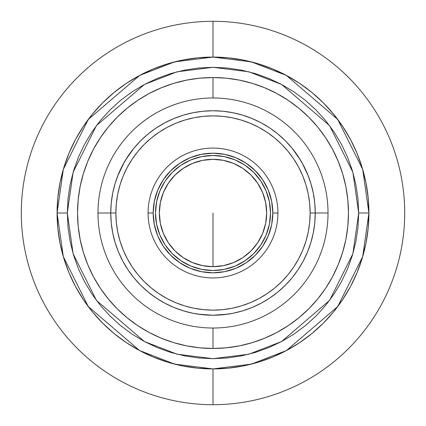 <?xml version="1.0" encoding="UTF-8"?>
<svg xmlns="http://www.w3.org/2000/svg" width="426" height="426" viewBox="0 0 426 426"><rect width="100%" height="100%" fill="white"/><g stroke="black" fill="none" stroke-linecap="round" stroke-linejoin="round"><path stroke-width="0.64" d="M213 213L213 266.676L213 213M213 97.98L213 77.532A135.468 135.468 0 0 0 77.532 213A135.468 135.468 0 0 0 213 348.468L213 328.02L213 348.468A135.468 135.468 0 0 1 77.532 213A135.468 135.468 0 0 1 213 77.532A135.468 135.468 0 0 1 348.468 213A135.468 135.468 0 0 1 213 348.468A135.468 135.468 0 0 0 348.468 213A135.468 135.468 0 0 0 213 77.532L213 97.98L213 77.532L199.719 78.187L186.572 80.136L173.675 83.363L161.161 87.847L149.143 93.528L137.736 100.36L127.06 108.284L117.209 117.209L108.284 127.06L100.36 137.736L93.528 149.143L87.847 161.161L83.363 173.675L80.136 186.572L78.187 199.719L77.532 213A135.468 135.468 0 0 1 213 77.532A135.468 135.468 0 0 1 348.468 213L347.813 199.719L345.864 186.572L342.637 173.675L338.153 161.161L332.472 149.143L325.64 137.736L317.716 127.06L308.791 117.209L298.94 108.284L288.264 100.36L276.857 93.528L264.839 87.847L252.325 83.363L239.428 80.136L226.281 78.187L213 77.532M213 404.7L213 368.916A155.916 155.916 0 0 1 57.084 213A155.916 155.916 0 0 1 213 57.084L213 21.3A191.7 191.7 0 0 0 21.3 213A191.7 191.7 0 0 0 213 404.7A191.7 191.7 0 0 1 21.3 213A191.7 191.7 0 0 1 213 21.3A191.7 191.7 0 0 1 404.7 213A191.7 191.7 0 0 1 213 404.7A191.7 191.7 0 0 0 404.7 213A191.7 191.7 0 0 0 213 21.3L213 57.084A155.916 155.916 0 0 1 368.916 213A155.916 155.916 0 0 1 213 368.916L213 404.7M315.24 213A102.24 102.24 0 0 1 213 315.24A102.24 102.24 0 0 1 110.76 213A102.24 102.24 0 0 0 213 315.24A102.24 102.24 0 0 0 315.24 213L310.128 213A97.128 97.128 0 0 1 213 310.128A97.128 97.128 0 0 1 115.872 213L110.76 213L115.872 213L116.341 222.521L117.736 231.946L120.052 241.196L123.263 250.168L127.342 258.784L132.241 266.964L137.917 274.616L144.318 281.682L151.384 288.082L159.036 293.759L167.216 298.658L175.831 302.737L184.804 305.948L194.054 308.264L203.479 309.659L213 310.128L222.521 309.659L231.946 308.264L241.196 305.948L250.168 302.737L258.784 298.658L266.964 293.759L274.616 288.082L281.682 281.682L288.082 274.616L293.759 266.964L298.658 258.784L302.737 250.168L305.948 241.196L308.264 231.946L309.659 222.521L310.128 213L309.659 203.479L308.264 194.054L305.948 184.804L302.737 175.831L298.658 167.216L293.759 159.036L288.082 151.384L281.682 144.318L274.616 137.917L266.964 132.241L258.784 127.342L250.168 123.263L241.196 120.052L231.946 117.736L222.521 116.341L213 115.872L203.479 116.341L194.054 117.736L184.804 120.052L175.831 123.263L167.216 127.342L159.036 132.241L151.384 137.917L144.318 144.318L137.917 151.384L132.241 159.036L127.342 167.216L123.263 175.831L120.052 184.804L117.736 194.054L116.341 203.479L115.872 213A97.128 97.128 0 0 1 213 115.872A97.128 97.128 0 0 1 310.128 213L315.24 213A102.24 102.24 0 0 0 213 110.76A102.24 102.24 0 0 0 110.76 213A102.24 102.24 0 0 1 213 110.76A102.24 102.24 0 0 1 315.24 213L314.75 202.978L313.275 193.053L310.836 183.324L307.455 173.872L303.168 164.803L298.008 156.198L292.034 148.141L285.292 140.708L277.858 133.966L269.802 127.992L261.197 122.832L252.128 118.545L242.676 115.164L232.947 112.725L223.022 111.25L213 110.76L202.978 111.25L193.053 112.725L183.324 115.164L173.872 118.545L164.803 122.832L156.198 127.992L148.141 133.966L140.708 140.708L133.966 148.141L127.992 156.198L122.832 164.803L118.545 173.872L115.164 183.324L112.725 193.053L111.25 202.978L110.76 213L111.25 223.022L112.725 232.947L115.164 242.676L118.545 252.128L122.832 261.197L127.992 269.802L133.966 277.858L140.708 285.292L148.141 292.034L156.198 298.008L164.803 303.168L173.872 307.455L183.324 310.836L193.053 313.275L202.978 314.75L213 315.24L223.022 314.75L232.947 313.275L242.676 310.836L252.128 307.455L261.197 303.168L269.802 298.008L277.858 292.034L285.292 285.292L292.034 277.858L298.008 269.802L303.168 261.197L307.455 252.128L310.836 242.676L313.275 232.947L314.75 223.022L315.24 213L328.02 213L315.24 213M277.922 213A64.922 64.922 0 0 1 213 277.922A64.922 64.922 0 0 1 148.078 213A64.922 64.922 0 0 0 213 277.922A64.922 64.922 0 0 0 277.922 213L272.81 213A59.81 59.81 0 0 1 213 272.81A59.81 59.81 0 0 1 153.19 213L148.078 213L153.19 213L154.34 201.333L157.742 190.113L163.27 179.772L170.709 170.709L179.772 163.27L190.113 157.742L201.333 154.34L213 153.19L224.667 154.34L235.887 157.742L246.228 163.27L255.291 170.709L262.73 179.772L268.258 190.113L271.66 201.333L272.81 213L271.66 224.667L268.258 235.887L262.73 246.228L255.291 255.291L246.228 262.73L235.887 268.258L224.667 271.66L213 272.81L201.333 271.66L190.113 268.258L179.772 262.73L170.709 255.291L163.27 246.228L157.742 235.887L154.34 224.667L153.19 213A59.81 59.81 0 0 1 213 153.19A59.81 59.81 0 0 1 272.81 213L277.922 213A64.922 64.922 0 0 0 213 148.078A64.922 64.922 0 0 0 148.078 213A64.922 64.922 0 0 1 213 148.078A64.922 64.922 0 0 1 277.922 213M155.49 213A57.51 57.51 0 0 1 213 155.49A57.51 57.51 0 0 1 270.51 213A57.51 57.51 0 0 1 213 270.51A57.51 57.51 0 0 1 155.49 213L156.598 224.22L159.867 235.008L165.181 244.95L172.333 253.667L181.05 260.818L190.992 266.133L201.78 269.402L213 270.51L224.22 269.402L235.008 266.133L244.95 260.818L253.667 253.667L260.818 244.95L266.133 235.008L269.402 224.22L270.51 213L269.402 201.78L266.133 190.992L260.818 181.05L253.667 172.333L244.95 165.181L235.008 159.867L224.22 156.598L213 155.49L201.78 156.598L190.992 159.867L181.05 165.181L172.333 172.333L165.181 181.05L159.867 190.992L156.598 201.78L155.49 213M159.324 213A53.676 53.676 0 0 1 213 159.324A53.676 53.676 0 0 1 266.676 213A53.676 53.676 0 0 1 213 266.676A53.676 53.676 0 0 1 159.324 213L160.357 223.474L163.408 233.539L168.371 242.82L175.043 250.957L183.18 257.629L192.461 262.592L202.526 265.643L213 266.676L223.474 265.643L233.539 262.592L242.82 257.629L250.957 250.957L257.629 242.82L262.592 233.539L265.643 223.474L266.676 213L265.643 202.526L262.592 192.461L257.629 183.18L250.957 175.043L242.82 168.371L233.539 163.408L223.474 160.357L213 159.324L202.526 160.357L192.461 163.408L183.18 168.371L175.043 175.043L168.371 183.18L163.408 192.461L160.357 202.526L159.324 213M115.164 183.324L118.545 173.872M156.198 127.992L164.803 122.832M242.676 115.164L252.128 118.545M298.008 156.198L303.168 164.803M310.836 242.676L307.455 252.128M269.802 298.008L261.197 303.168M183.324 310.836L173.872 307.455M127.992 269.802L122.832 261.197M358.692 213L352.866 253.795L329.554 300.415L281.559 341.551L248.864 354.208L213 358.692L177.136 354.208L144.441 341.551L96.446 300.415L73.134 253.795L67.308 213L57.084 213L63.32 256.654L88.267 306.55L139.627 350.571L174.623 364.118L213 368.916L251.377 364.118L286.373 350.571L337.733 306.55L362.68 256.654L368.916 213L358.692 213L368.916 213A155.916 155.916 0 0 1 213 368.916A155.916 155.916 0 0 1 57.084 213L57.835 228.283L60.082 243.416L63.799 258.262L68.953 272.667L75.493 286.496L83.363 299.622L92.474 311.912L102.751 323.249L114.088 333.526L126.378 342.637L139.504 350.507L153.333 357.047L167.737 362.201L182.584 365.918L197.717 368.165L213 368.916L228.283 368.165L243.416 365.918L258.262 362.201L272.667 357.047L286.496 350.507L299.622 342.637L311.912 333.526L323.249 323.249L333.526 311.912L342.637 299.622L350.507 286.496L357.047 272.667L362.201 258.262L365.918 243.416L368.165 228.283L368.916 213L368.165 197.717L365.918 182.584L362.201 167.737L357.047 153.333L350.507 139.504L342.637 126.378L333.526 114.088L323.249 102.751L311.912 92.474L299.622 83.363L286.496 75.493L272.667 68.953L258.262 63.799L243.416 60.082L228.283 57.835L213 57.084L197.717 57.835L182.584 60.082L167.737 63.799L153.333 68.953L139.504 75.493L126.378 83.363L114.088 92.474L102.751 102.751L92.474 114.088L83.363 126.378L75.493 139.504L68.953 153.333L63.799 167.737L60.082 182.584L57.835 197.717L57.084 213A155.916 155.916 0 0 1 213 57.084A155.916 155.916 0 0 1 368.916 213L362.68 169.346L337.733 119.45L286.373 75.429L251.377 61.882L213 57.084L174.623 61.882L139.627 75.429L88.267 119.45L63.32 169.346L57.084 213L67.308 213L73.134 172.205L96.446 125.585L144.441 84.449L177.136 71.792L213 67.308L248.864 71.792L281.559 84.449L329.554 125.585L352.866 172.205L358.692 213L357.989 227.282L355.891 241.425L352.419 255.291L347.6 268.753L341.487 281.677L334.138 293.94L325.624 305.426L316.017 316.017L305.426 325.624L293.94 334.138L281.677 341.487L268.753 347.6L255.291 352.419L241.425 355.891L227.282 357.989L213 358.692L198.718 357.989L184.575 355.891L170.709 352.419L157.247 347.6L144.323 341.487L132.06 334.138L120.574 325.624L109.983 316.017L100.376 305.426L91.862 293.94L84.513 281.677L78.4 268.753L73.581 255.291L70.109 241.425L68.011 227.282L67.308 213L68.011 198.718L70.109 184.575L73.581 170.709L78.4 157.247L84.513 144.323L91.862 132.06L100.376 120.574L109.983 109.983L120.574 100.376L132.06 91.862L144.323 84.513L157.247 78.4L170.709 73.581L184.575 70.109L198.718 68.011L213 67.308L227.282 68.011L241.425 70.109L255.291 73.581L268.753 78.4L281.677 84.513L293.94 91.862L305.426 100.376L316.017 109.983L325.624 120.574L334.138 132.06L341.487 144.323L347.6 157.247L352.419 170.709L355.891 184.575L357.989 198.718L358.692 213M77.532 213L78.187 226.281L80.136 239.428L83.363 252.325L87.847 264.839L93.528 276.857L100.36 288.264L108.284 298.94L117.209 308.791L127.06 317.716L137.736 325.64L149.143 332.472L161.161 338.153L173.675 342.637L186.572 345.864L199.719 347.813L213 348.468L226.281 347.813L239.428 345.864L252.325 342.637L264.839 338.153L276.857 332.472L288.264 325.64L298.94 317.716L308.791 308.791L317.716 298.94L325.64 288.264L332.472 276.857L338.153 264.839L342.637 252.325L345.864 239.428L347.813 226.281L348.468 213A135.468 135.468 0 0 1 213 348.468A135.468 135.468 0 0 1 77.532 213M298.243 269.45L298.445 269.147L298.243 269.45M127.757 269.45L127.555 269.147L127.757 269.45M127.262 268.694L126.884 268.108M304.105 259.402L303.765 260.068M304.563 258.486L304.345 258.923L304.563 258.486M207.638 110.898L208.239 110.872M206.61 110.962L207.1 110.93L206.61 110.962M97.98 213A115.02 115.02 0 0 0 213 328.02A115.02 115.02 0 0 0 328.02 213A115.02 115.02 0 0 1 213 328.02A115.02 115.02 0 0 1 97.98 213A115.02 115.02 0 0 1 213 97.98A115.02 115.02 0 0 1 328.02 213A115.02 115.02 0 0 0 213 97.98A115.02 115.02 0 0 0 97.98 213L110.76 213L97.98 213M208.484 110.861L207.095 110.93M219.39 110.962L217.516 110.861M227.953 314.143L213 315.24M212.856 315.24L198.047 314.143M292.108 148.232L300.692 160.432M302.098 162.849L308.275 175.911M303.717 260.158L304.345 258.923M298.173 269.551L299.196 267.981M126.804 267.981L127.827 269.551M121.437 258.486L122.283 260.158M117.725 175.911L124.456 161.88M125.308 160.432L133.892 148.232"/></g></svg>
